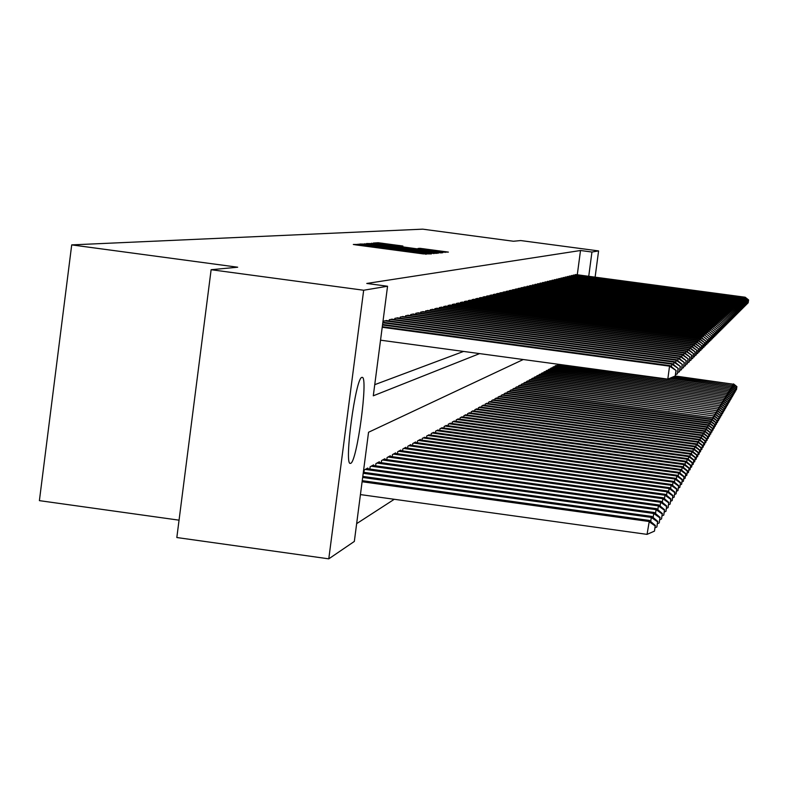 <?xml version="1.0" encoding="UTF-8"?>
<svg xmlns="http://www.w3.org/2000/svg" width="788" height="788" viewBox="0 0 788 788"><rect width="100%" height="100%" fill="white"/><g stroke="black" fill="none" stroke-linecap="round" stroke-linejoin="round"><path stroke-width="1.18" d="M361.062 244.447L353.32 244.467L356.58 244.989L423.205 253.894L431.42 253.913L361.062 244.447M350.709 463.314L350.315 463.403C343.854 465.087 355.664 377.324 361.879 377.403L362.194 377.363C368.479 376.428 357.053 461.886 350.709 463.314M402.885 246.033L378.151 242.734L373.187 243.078L440.265 252.121L448.392 252.101L419.906 248.309L417.975 248.486L440.364 251.766L429.854 250.604L379.402 243.659L402.885 246.033M577.289 274.766L580.51 250.505L366.784 283.453L387.558 286.241L373.295 395.803L479.616 353.605M580.51 250.505L591.946 252.032L598.594 250.919L595.117 277.149M523.262 359.525L368.548 432.257L354.334 541.435L328.783 558.84L176.827 537.534L211.125 269.713L237.69 267.211L71.708 244.891L422.713 229.16L513.412 241.246L520.73 240.557L598.594 250.919M211.125 269.713L363.672 290.24L387.558 286.241M368.942 244.103L359.653 244.024L362.874 244.536L428.642 253.332L437.143 253.303L368.942 244.103L368.853 244.851M366.548 243.541L375.6 243.63L439.625 252.19L442.846 252.692L440.994 252.899L405.554 248.634L438.414 253.165L366.519 243.541M71.708 244.891L39.4 500.636L179.053 520.169M574.068 275.071L572.846 275.652M570.079 276.046L568.828 276.637M565.981 277.041L564.681 277.662M561.745 278.065L560.406 278.706M557.382 279.129L556.003 279.789M552.88 280.223L551.462 280.902M548.231 281.355L546.764 282.055M543.434 282.518L541.917 283.247M538.47 283.729L536.904 284.478M533.348 284.98L531.723 285.749M528.039 286.271L526.354 287.068M522.543 287.6L520.888 287.827L520.799 288.438M516.859 288.989L515.135 289.226L515.047 289.846M510.959 290.427L509.176 290.664L509.087 291.314M504.842 291.915L502.99 292.171L502.902 292.841M498.499 293.461L496.568 293.717L496.479 294.416M491.899 295.067L489.9 295.333L489.811 296.061M485.053 296.731L482.975 297.017L482.877 297.775M477.922 298.465L475.765 298.76L475.656 299.548M470.505 300.267L468.249 300.583L468.141 301.4M462.773 302.159L460.428 302.474L460.32 303.331M454.715 304.119L452.273 304.454L452.154 305.34M446.313 306.168L443.752 306.512L443.624 307.448M437.527 308.305L434.848 308.669L434.72 309.645M428.337 310.541L425.54 310.925L425.412 311.95M418.724 312.885L415.798 313.289L415.66 314.353M408.647 315.338L405.584 315.761L405.436 316.884M398.088 317.919L394.857 318.352L394.709 319.534M386.987 320.618L383.598 321.08L383.441 322.322M374.743 384.672L463.571 351.428M392.601 319.248L389.302 319.701L389.144 320.913M403.436 316.609L400.284 317.042L400.137 318.194M413.749 314.097L410.745 314.51L410.607 315.604M423.589 311.703L420.723 312.087L420.585 313.141M432.986 309.408L430.248 309.782L430.12 310.787M441.969 307.221L439.349 307.576L439.221 308.532M450.559 305.133L448.057 305.468L447.939 306.384M458.793 303.124L456.39 303.449L456.282 304.326M466.683 301.203L464.378 301.518L464.27 302.356M474.248 299.361L472.042 299.657L471.943 300.464M481.517 297.588L479.399 297.884L479.301 298.652M488.511 295.884L486.472 296.17L486.373 296.909M495.228 294.249L493.268 294.525L493.18 295.234M501.7 292.673L499.809 292.939L499.72 293.619M507.925 291.166L506.113 291.412L506.024 292.072M513.934 289.698L512.18 289.935L512.092 290.575M519.725 288.29L518.031 288.526L517.952 289.137M525.32 286.93L523.685 287.157L523.606 287.748M530.718 285.62L529.063 286.408M535.929 284.35L534.333 285.108M540.972 283.119L539.425 283.857M545.857 281.937L544.36 282.646M550.576 280.784L549.128 281.474M555.146 279.671L553.747 280.341M559.578 278.597L558.219 279.238M563.883 277.553L562.563 278.174M568.05 276.539L566.769 277.149M572.088 275.554L570.847 276.145M576.008 274.598L574.807 275.17M328.783 558.84L363.672 290.24M356.649 523.646L394.276 499.287M588.735 276.302L591.946 252.032M558.2 364.263L557.047 365.652M556.269 365.543L555.008 365.996L554.9 366.834M554.112 366.725L552.831 367.178L552.723 368.026M551.925 367.917L550.625 368.38L550.516 369.247M549.699 369.129L548.389 369.611L548.271 370.478M547.443 370.37L546.114 370.843L545.995 371.729M545.158 371.621L543.799 372.103L543.681 373.01M542.824 372.891L541.455 373.384L541.326 374.3M540.46 374.182L539.061 374.684L538.943 375.62M538.056 375.502L536.638 376.014L536.51 376.959M535.623 376.831L534.175 377.353L534.047 378.319M533.141 378.191L531.673 378.723L531.545 379.698M530.62 379.57L529.122 380.111L528.994 381.096M528.058 380.968L526.542 381.52L526.404 382.525M525.448 382.397L523.902 382.948L523.774 383.973M522.799 383.845L521.232 384.406L521.095 385.45M520.11 385.322L518.504 385.893L518.366 386.957M517.361 386.819L515.736 387.401L515.598 388.484M514.574 388.346L512.929 388.937L512.781 390.04M511.737 389.893L510.063 390.503L509.915 391.616M508.851 391.478L507.147 392.089L506.989 393.232M505.916 393.084L504.172 393.704L504.024 394.867M502.921 394.719L501.148 395.359L501.001 396.531M499.878 396.384L498.075 397.034L497.918 398.236M496.785 398.078L494.943 398.738L494.785 399.959M493.623 399.802L491.751 400.481L491.594 401.722M490.412 401.565L488.501 402.254L488.333 403.525M487.132 403.358L485.191 404.057L485.024 405.347M483.802 405.18L481.823 405.899L481.645 407.209M480.394 407.041L478.375 407.77L478.198 409.11M476.927 408.942L474.878 409.681L474.691 411.05M473.401 410.873L471.303 411.631L471.116 413.03M469.796 412.843L467.658 413.611L467.471 415.04M466.122 414.852L463.935 415.64L463.748 417.098M462.369 416.911L460.143 417.709L459.956 419.196M458.547 418.999L456.282 419.817L456.075 421.334M454.646 421.137L452.332 421.974L452.125 423.52M450.667 423.314L448.293 424.171L448.086 425.747M446.599 425.54L444.186 426.406L443.969 428.022M442.442 427.815L439.98 428.702L439.763 430.346M438.207 430.14L435.685 431.046L435.469 432.72M433.873 432.504L431.302 433.43L431.075 435.153M429.45 434.927L426.82 435.872L426.584 437.635M424.929 437.409L422.24 438.374L422.004 440.167M420.299 439.94L420.378 439.389L417.551 440.925L417.315 442.767M415.571 442.531L415.65 441.96L412.764 443.536L412.518 445.417M410.735 445.171L410.814 444.599L407.859 446.205L407.613 448.136M405.79 447.88L405.869 447.298L402.845 448.943L402.589 450.913M400.728 450.657L400.806 450.056L397.713 451.741L397.457 453.76M395.546 453.494L395.635 452.873L392.463 454.607L392.197 456.666M390.247 456.4L390.326 455.769L387.085 457.532L386.809 459.65M384.81 459.374L384.899 458.724L381.579 460.537L381.293 462.704M379.245 462.428L379.333 461.758L375.925 463.62L375.64 465.836M373.542 465.55L373.63 464.871L370.143 466.772L369.848 469.047M367.701 468.752L367.789 468.052L364.214 470.003L363.908 472.337M365.268 244.664L428.603 252.978L365.248 244.674M383.786 245.334L401.919 247.846L383.786 245.334M360.431 494.588L647.056 534.372L649.41 520.435L362.244 480.66M362.106 481.744L648.78 521.459L655.183 525.951L654.483 531.112L655.183 525.951M649.41 520.435L655.419 525.537M654.483 531.112L647.056 534.372M380.535 340.18L667.81 379.117L669.544 366.154L382.21 327.276M675.937 370.803L675.247 375.984L676.153 370.587L669.544 366.154L670.105 365.642L382.288 326.705M667.81 379.117L675.247 375.984M676.153 370.587L670.105 365.642M362.657 477.459L651.272 517.411L651.883 516.426L362.795 476.405M650.721 521.548L651.272 517.411L657.586 521.853L656.896 526.955L657.586 521.853M651.883 516.426L657.822 521.449M656.896 526.955L655.133 527.724M363.199 473.293L653.695 513.48L654.286 512.505L363.337 472.258M653.154 517.499L653.695 513.48L659.92 517.864L659.251 522.897L659.92 517.864M654.286 512.505L660.157 517.47M659.251 522.897L657.527 523.656M671.425 366.716L671.77 364.125L382.505 325.011M678.074 368.715L677.394 373.827L678.291 368.508L671.77 364.125L672.312 363.632L382.584 324.449M675.621 374.576L677.394 373.827M678.291 368.508L672.312 363.632M673.592 364.677L673.937 362.155L382.801 322.794M680.162 366.686L679.483 371.729L680.369 366.479L673.937 362.155L674.469 361.672L382.869 322.243M677.759 372.458L679.483 371.729M680.369 366.479L674.469 361.672M365.258 469.431L656.059 509.639L656.64 508.693L366.745 468.624M655.537 513.559L656.059 509.639L662.206 513.973L661.546 518.947L662.206 513.973M656.64 508.693L662.432 513.589M661.546 518.947L659.861 519.676M371.168 466.21L658.364 505.896L658.926 504.98L372.616 465.422M657.852 509.718L658.364 505.896L664.432 510.181L663.782 515.086L664.432 510.181M658.926 504.98L664.648 509.806M663.782 515.086L662.137 515.805M675.72 362.687L676.045 360.234L384.603 320.844M682.191 364.706L681.521 369.69L682.388 364.509L676.045 360.234L676.567 359.752L386.041 320.489M679.837 370.399L681.521 369.69M682.388 364.509L676.567 359.752M677.788 360.746L678.104 358.353L390.287 319.465M684.171 362.776L683.511 367.691L684.368 362.579L678.104 358.353L678.616 357.89L391.675 319.13M681.866 368.39L683.511 367.691M684.368 362.579L678.616 357.89M376.93 463.068L660.61 502.251L661.162 501.355L378.348 462.3M660.108 505.975L660.61 502.251L666.609 506.487L665.958 511.333L666.609 506.487M661.162 501.355L666.815 506.123M665.958 511.333L664.353 512.033M679.798 358.855L680.113 356.521L395.822 318.125M686.102 360.884L685.452 365.75L686.289 360.707L680.113 356.521L680.605 356.077L397.182 317.791M683.846 366.42L685.452 365.75M686.289 360.707L680.605 356.077M382.544 460.005L662.806 498.686L663.348 497.809L383.933 459.256M662.314 502.32L662.806 498.686L668.726 502.872L668.086 507.659L668.726 502.872M663.348 497.809L668.933 502.517M668.086 507.659L666.52 508.339M681.768 357.013L682.073 354.738L401.22 316.815M687.983 359.052L687.343 363.849L688.17 358.875L682.073 354.738L682.556 354.295L402.55 316.49M685.777 364.509L687.343 363.849M688.17 358.875L682.556 354.295M388.031 457.02L664.944 495.219L665.466 494.362L389.39 456.282M664.471 498.765L664.944 495.219L670.785 499.356L670.155 504.084L670.785 499.356M665.466 494.362L670.992 499.011M670.155 504.084L668.638 504.744M683.688 355.221L683.984 352.994L406.49 315.535M689.825 357.26L689.185 362.007L690.002 357.082L683.984 352.994L684.457 352.571L407.79 315.22M687.668 362.647L689.185 362.007M690.002 357.082L684.457 352.571M393.389 454.095L667.032 491.82L667.544 490.993L394.709 453.376M666.569 495.288L667.032 491.82L672.804 495.918L672.184 500.587L672.804 495.918M667.544 490.993L673.011 495.573M672.184 500.587L670.696 501.237M685.56 353.467L685.846 351.3L411.641 314.294M691.618 355.506L690.987 360.195L691.795 355.339L685.846 351.3L686.309 350.877L412.912 313.988M689.5 360.825L690.987 360.195M691.795 355.339L686.309 350.877M398.62 451.248L669.071 488.511L669.573 487.693L399.91 450.539M668.618 491.889L669.071 488.511L674.774 492.559L674.164 497.179L674.774 492.559M669.573 487.693L674.971 492.224M674.164 497.179L672.706 497.809M687.382 351.753L687.668 349.636L416.665 313.072M693.371 353.802L692.75 358.432L693.538 353.635L687.668 349.636L688.121 349.222L417.906 312.777M691.293 359.042L692.75 358.432M693.538 353.635L688.121 349.222M403.732 448.461L671.061 485.28L671.553 484.482L404.993 447.771M670.627 488.58L671.061 485.28L676.705 489.279L676.094 493.849L676.705 489.279M671.553 484.482L676.892 488.954M676.094 493.849L674.676 494.46M689.175 350.079L689.451 348.01L421.58 311.89M695.075 352.128L694.464 356.708L695.252 351.97L689.451 348.01L689.884 347.616L422.782 311.595M693.046 357.309L694.464 356.708M695.252 351.97L689.884 347.616M408.726 445.742L673.011 482.118L673.494 481.34L409.957 445.062M672.578 485.339L673.011 482.118L678.586 486.078L677.975 490.589L678.586 486.078M673.494 481.34L678.773 485.763M677.975 490.589L676.596 491.19M690.918 348.454L691.184 346.424L426.377 310.728M696.75 350.502L696.149 355.024L696.917 350.345L691.184 346.424L691.618 346.04L427.559 310.433M694.76 355.615L696.149 355.024M696.917 350.345L691.618 346.04M413.611 443.073L674.912 479.025L675.385 478.267L414.813 442.423M674.489 482.177L674.912 479.025L680.418 482.945L679.827 487.408L680.418 482.945M675.385 478.267L680.605 482.64M679.827 487.408L678.468 487.999M692.622 346.858L692.888 344.878L431.066 309.586M698.385 348.907L697.784 353.379L698.542 348.749L692.888 344.878L693.302 344.504L432.218 309.31M696.434 353.95L697.784 353.379M698.542 348.749L693.302 344.504M418.379 440.472L676.774 476.011L677.237 475.262L419.551 439.832M676.36 479.084L676.774 476.011L682.221 479.882L681.63 484.295L682.221 479.882M677.237 475.262L682.398 479.587M681.63 484.295L680.3 484.866M694.287 345.292L694.543 343.371L435.646 308.482M699.98 347.35L699.389 351.773L700.138 347.193L694.543 343.371L694.957 342.997L436.779 308.206M698.07 352.334L699.389 351.773M700.138 347.193L694.957 342.997M423.048 437.931L678.596 473.056L679.039 472.327L424.2 437.31M678.192 476.07L678.596 473.056L683.974 476.898L683.393 481.251L683.974 476.898M679.039 472.327L684.151 476.602M683.393 481.251L682.093 481.813M695.912 343.775L696.168 341.884L440.128 307.389M701.547 345.824L700.956 350.207L701.694 345.676L696.168 341.884L696.572 341.519L441.231 307.123M699.665 350.749L700.956 350.207M701.694 345.676L696.572 341.519M427.608 435.449L680.369 470.17L680.812 469.461L428.731 434.828M679.975 473.115L680.369 470.17L685.688 473.962L685.117 478.277L685.688 473.962M680.812 469.461L685.865 473.677M685.117 478.277L683.846 478.828M697.508 342.288L697.754 340.436L444.511 306.335M703.073 344.336L702.492 348.66L703.221 344.189L697.754 340.436L698.148 340.081L445.594 306.069M701.221 349.192L702.492 348.66M703.221 344.189L698.148 340.081M432.07 433.006L682.112 467.343L682.536 466.654L433.173 432.415M681.728 470.219L682.112 467.343L687.372 471.106L686.801 475.371L687.372 471.106M682.536 466.654L687.54 470.82M686.801 475.371L685.56 475.903M699.064 340.83L699.311 339.027L448.796 305.291M704.561 342.879L703.989 347.163L704.708 342.741L699.311 339.027L699.695 338.673L449.859 305.035M702.758 347.685L703.989 347.163M704.708 342.741L699.695 338.673M436.444 430.632L683.817 464.585L684.23 463.905L437.517 430.041M683.432 467.402L683.817 464.585L689.017 468.299L688.446 472.524L689.017 468.299M684.23 463.905L689.175 468.023M688.446 472.524L687.235 473.046M700.591 339.401L700.827 337.638L453.001 304.276M706.028 341.45L705.457 345.686L706.176 341.312L700.827 337.638L701.202 337.294L454.036 304.02M704.245 346.198L705.457 345.686M706.176 341.312L701.202 337.294M440.719 428.298L685.481 461.876L685.885 461.216L441.772 427.726M685.107 464.634L685.481 461.876L690.623 465.56L690.061 469.737L690.623 465.56M685.885 461.216L690.78 465.284M690.061 469.737L688.879 470.249M702.088 338.013L702.315 336.279L457.109 303.281M707.457 340.061L706.895 344.248L707.594 339.923L702.679 335.954L458.114 303.035M705.713 344.75L706.895 344.248M707.594 339.923L702.679 335.954M444.905 426.012L687.106 459.237L687.51 458.577L445.939 425.451M686.752 461.926L687.106 459.237L692.199 462.871L691.647 467.008L692.199 462.871M687.51 458.577L692.356 462.605M691.647 467.008L690.485 467.511M703.546 336.643L703.773 334.959L461.128 302.306M708.855 338.692L708.304 342.839L708.993 338.554L704.127 334.634L462.123 302.07M707.141 343.322L708.304 342.839M708.993 338.554L704.127 334.634M449.012 423.777L688.702 456.636L689.096 455.996L450.017 423.225M688.348 459.276L688.702 456.636L693.745 460.241L693.194 464.339L693.745 460.241M689.096 455.996L693.893 459.985M693.194 464.339L692.061 464.831M704.974 335.314L705.191 333.659L465.068 301.351M710.234 337.353L709.683 341.46L710.362 337.225L705.546 333.334L466.033 301.114M708.54 341.933L709.683 341.46M710.362 337.225L705.546 333.334M453.021 421.59L690.268 454.105L690.652 453.474L454.016 421.048M689.924 456.685L690.268 454.105L695.252 457.67L694.711 461.719L695.252 457.67M690.652 453.474L695.4 457.414M694.711 461.719L693.598 462.201M706.373 334.004L706.59 332.388L468.919 300.415M711.574 336.043L711.032 340.111L711.702 335.915L706.935 332.073L469.875 300.189M709.919 340.574L711.032 340.111M711.702 335.915L706.935 332.073M456.961 419.443L691.805 451.613L692.179 451.002L457.926 418.921M691.46 454.144L691.805 451.613L696.73 455.149L696.198 459.158L696.73 455.149M692.179 451.002L696.878 454.903M696.198 459.158L695.105 459.631M707.742 332.723L707.959 331.137L472.701 299.499M712.884 334.762L712.352 338.781L713.022 334.634L708.294 330.832L473.637 299.273M711.259 339.244L712.352 338.781M713.022 334.634L708.294 330.832M460.813 417.344L693.302 449.18L693.676 448.579L461.768 416.822M692.967 451.652L693.302 449.18L698.188 452.676L697.656 456.646L698.188 452.676M693.676 448.579L698.326 452.43M697.656 456.646L696.582 457.109M709.092 331.472L709.298 329.916L476.405 298.603M714.174 333.511L713.642 337.481L714.302 333.383L709.633 329.62L477.321 298.386M712.579 337.934L713.642 337.481M714.302 333.383L709.633 329.62M464.595 415.286L694.77 446.786L695.134 446.195L465.531 414.774M694.445 449.219L694.77 446.786L699.606 450.253L699.084 454.184L699.606 450.253M695.134 446.195L699.744 450.017M699.084 454.184L698.03 454.637M710.412 330.241L710.609 328.724L480.03 297.726M715.445 332.27L714.913 336.21L715.563 332.152L710.934 328.429L480.926 297.509M713.869 336.653L714.913 336.21M715.563 332.152L710.934 328.429M468.299 413.267L696.218 444.452L696.572 443.871L469.215 412.764M695.893 446.826L696.218 444.452L700.995 447.88L700.473 451.77L700.995 447.88M696.572 443.871L701.133 447.653M700.473 451.77L699.448 452.214M711.702 329.039L711.899 327.552L483.586 296.869M716.676 331.068L716.154 334.969L716.804 330.95L712.214 327.256L484.472 296.652M715.13 335.392L716.154 334.969M716.804 330.95L712.214 327.256M471.933 411.287L697.626 442.157L697.981 441.585L472.83 410.794M697.321 444.491L697.626 442.157L702.364 445.555L701.852 449.406L702.364 445.555M697.981 441.585L702.502 445.328M701.852 449.406L700.847 449.84M712.963 327.857L713.16 326.399L487.073 296.022M717.888 329.886L717.375 333.748L718.016 329.768L713.475 326.114L487.939 295.815M716.371 334.161L717.375 333.748M718.016 329.768L713.475 326.114M475.489 409.346L699.015 439.901L699.36 439.349L476.376 408.864M698.71 442.186L699.015 439.901L703.704 443.28L703.192 447.091L703.704 443.28M699.36 439.349L703.842 443.053M703.192 447.091L702.207 447.515M714.204 326.705L714.401 325.267L490.5 295.195M719.08 328.724L718.567 332.546L719.198 328.606L714.706 324.991L491.338 294.988M717.582 332.96L718.567 332.546M719.198 328.606L714.706 324.991M478.986 407.435L700.374 437.695L700.709 437.153L479.853 406.972M700.079 439.94L700.374 437.695L705.014 441.034L704.511 444.816L705.014 441.034M700.709 437.153L705.152 440.817M704.511 444.816L703.546 445.23M715.425 325.572L715.612 324.163L493.849 294.377M720.252 327.581L719.74 331.374L720.37 327.473L715.908 323.888L494.677 294.18M718.774 331.778L719.74 331.374M720.37 327.473L715.908 323.888M482.414 405.574L701.704 435.528L702.039 434.996L483.261 405.111M701.409 437.734L701.704 435.528L706.304 438.837L705.802 442.58L706.304 438.837M702.039 434.996L706.432 438.62M705.802 442.58L704.856 442.994M716.617 324.459L716.804 323.08L497.139 293.579M721.394 326.468L720.892 330.221L721.513 326.36L717.09 322.814L497.957 293.382M719.946 330.615L720.892 330.221M721.513 326.36L717.09 322.814M485.772 403.742L703.014 433.41L703.339 432.878L486.61 403.289M702.729 435.567L703.014 433.41L707.575 436.69L707.072 440.394L707.575 436.69M703.339 432.878L707.693 436.473M707.072 440.394L706.146 440.797M717.789 323.366L717.966 322.016L500.37 292.801M722.517 325.375L722.015 329.089L722.626 325.267L718.252 321.75L501.168 292.604M721.089 329.473L722.015 329.089M722.626 325.267L718.252 321.75M489.072 401.939L704.305 431.322L704.62 430.809L489.89 401.496M704.019 433.439L704.305 431.322L708.816 434.572L708.313 438.246L708.816 434.572M704.62 430.809L708.934 434.365M708.313 438.246L707.407 438.64M718.932 322.302L719.109 320.972L503.542 292.033M723.62 324.301L723.128 327.975L723.729 324.193L719.395 320.716L504.32 291.846M722.212 328.36L723.128 327.975M723.729 324.193L719.395 320.716M492.313 400.176L705.565 429.273L705.871 428.771L493.121 399.733M705.28 431.351L705.565 429.273L710.027 432.504L709.545 436.138L710.027 432.504M705.871 428.771L710.146 432.297M709.545 436.138L708.648 436.522M720.065 321.248L720.242 319.948L506.654 291.274M724.704 323.238L724.211 326.892L724.812 323.139L720.518 319.692L507.423 291.097M723.315 327.266L724.211 326.892M724.812 323.139L720.518 319.692M495.494 398.442L706.797 427.273L707.102 426.771L496.282 398.009M706.521 429.312L706.797 427.273L711.219 430.465L710.737 434.07L711.219 430.465M707.102 426.771L711.347 430.258M710.737 434.07L709.86 434.444M721.168 320.214L721.345 318.943L509.698 290.536M725.768 322.203L725.275 325.818L725.866 322.105L721.611 318.687L510.457 290.358M724.399 326.183L725.275 325.818M725.866 322.105L721.611 318.687M498.617 396.738L708.008 425.293L708.313 424.811L499.395 396.315M707.742 427.303L708.008 425.293L712.401 428.465L711.919 432.031L712.401 428.465M708.313 424.811L712.51 428.268M711.919 432.031L711.052 432.405M722.261 319.209L722.429 317.948L512.702 289.817M726.812 321.189L726.329 324.764L726.91 321.09L722.695 317.712L513.441 289.629M725.462 325.129L726.329 324.764M726.91 321.09L722.695 317.712M501.69 395.064L709.21 423.363L709.495 422.88L502.439 394.65M708.944 425.323L709.21 423.363L713.554 426.505L713.071 430.041L713.554 426.505M709.495 422.88L713.662 426.308M713.071 430.041L712.224 430.406M723.325 318.214L723.492 316.983L515.648 289.097M727.836 320.194L727.354 323.74L727.935 320.095L723.748 316.737L516.376 288.92M726.506 324.095L727.354 323.74M727.935 320.095L723.748 316.737M504.694 393.419L710.372 421.462L710.668 420.989L505.443 393.015M710.116 423.392L710.372 421.462L714.686 424.574L714.214 428.081L714.686 424.574M710.668 420.989L714.795 424.377M714.214 428.081L713.376 428.436M724.369 317.239L724.536 316.027L518.534 288.398M728.841 319.209L728.368 322.725L728.939 319.11L724.793 315.791L519.253 288.231M727.531 323.07L728.368 322.725M728.939 319.11L724.793 315.791M507.659 391.813L711.525 419.59L711.81 419.127L508.388 391.409M711.269 421.491L711.525 419.59L715.79 422.673L715.327 426.15L715.79 422.673M711.81 419.127L715.908 422.486M715.327 426.15L714.509 426.505M725.403 316.284L725.561 315.092L521.38 287.709M729.826 318.244L729.353 321.731L729.924 318.155L725.817 314.865L522.08 287.541M728.536 322.075L729.353 321.731M729.924 318.155L725.817 314.865M510.565 390.227L712.657 417.758L511.284 389.833M712.411 419.62L712.657 417.758L716.883 420.812L716.42 424.259L716.883 420.812M712.933 417.305L716.991 420.634M716.42 424.259L715.622 424.604M726.418 315.338L726.566 314.176L524.168 287.039M730.791 317.298L730.328 320.755L730.89 317.209L726.822 313.949L524.857 286.871M729.53 321.09L730.328 320.755M730.89 317.209L726.822 313.949M513.421 388.671L713.77 415.956L514.131 388.287M713.524 417.778L713.77 415.956L717.957 418.989L717.504 422.407L717.957 418.989M714.046 415.503L718.065 418.802M717.504 422.407L716.716 422.742M727.403 314.412L727.56 313.269L526.906 286.369M731.747 316.372L731.294 319.79L731.845 316.274L727.807 313.043L527.586 286.211M730.496 320.125L731.294 319.79M731.845 316.274L727.807 313.043M516.229 387.135L714.864 414.183L516.918 386.76M714.617 415.975L714.864 414.183L719.011 417.187L718.558 420.575L719.011 417.187M715.13 413.739L719.119 417.01M718.558 420.575L717.779 420.91M728.388 313.506L728.536 312.383L529.605 285.719M732.682 315.456L732.229 318.854L732.781 315.367L728.772 312.166L530.275 285.561M731.451 319.179L732.229 318.854M732.781 315.367L728.772 312.166M518.987 385.637L715.937 412.439L519.666 385.263M715.691 414.202L715.937 412.439L720.055 415.424L719.602 418.783L720.055 415.424M716.193 412.006L720.153 415.246M719.602 418.783L718.833 419.108M729.343 312.619L729.491 311.506L532.255 285.079M733.608 314.56L733.155 317.919L733.697 314.471L729.727 311.29L532.915 284.921M732.397 318.244L733.155 317.919M733.697 314.471L729.727 311.29M521.705 384.15L716.991 410.725L522.375 383.786M716.755 412.459L716.991 410.725L721.069 413.69L720.626 417.019L721.069 413.69M717.247 410.302L721.168 413.513M720.626 417.019L719.877 417.335M730.289 311.743L730.437 310.649L534.855 284.448M734.514 313.673L734.061 317.012L734.603 313.585L730.663 310.442L535.505 284.291M733.313 317.328L734.061 317.012M734.603 313.585L730.663 310.442M524.365 382.702L718.026 409.041L525.035 382.338M717.799 410.755L718.026 409.041L722.074 411.976L721.631 415.286L722.074 411.976M718.282 408.627L722.172 411.809M721.631 415.286L720.892 415.601M731.215 310.876L731.362 309.812L537.416 283.828M735.401 312.806L734.958 316.116L735.49 312.718L731.589 309.595L538.056 283.67M734.219 316.421L734.958 316.116M735.49 312.718L731.589 309.595M526.995 381.264L719.04 407.386L527.645 380.919M718.823 409.07L719.04 407.386L723.059 410.302L722.616 413.572L723.059 410.302M719.296 406.982L723.157 410.134M722.616 413.572L721.897 413.887M732.131 310.029L732.269 308.975L539.938 283.217M736.278 311.95L735.834 315.23L736.366 311.871L732.495 308.778L540.558 283.069M735.115 315.535L735.834 315.23M736.366 311.871L732.495 308.778M529.575 379.865L720.045 405.761L530.216 379.511M719.828 407.406L720.045 405.761L724.024 408.647L723.591 411.897L724.024 408.647M720.291 405.357L724.123 408.489M723.591 411.897L722.882 412.203M733.027 309.201L733.165 308.167L542.41 282.616M737.135 311.112L736.701 314.363L737.223 311.033L733.382 307.96L543.03 282.468M735.992 314.668L736.701 314.363M737.223 311.033L733.382 307.96M532.117 378.476L721.03 404.155L532.737 378.132M720.813 405.781L721.03 404.155L724.98 407.022L724.546 410.243L724.98 407.022M721.276 403.761L725.078 406.864M724.546 410.243L723.847 410.548M733.904 308.384L734.042 307.359L544.853 282.025M737.982 310.285L737.548 313.516L738.07 310.206L734.258 307.162L545.454 281.877M736.849 313.811L737.548 313.516M738.07 310.206L734.258 307.162M534.609 377.117L722.005 402.579L535.229 376.782M721.788 404.185L722.005 402.579L725.915 405.426L725.492 408.627L725.915 405.426M722.241 402.195L726.014 405.268M725.492 408.627L724.802 408.913M734.771 307.576L734.909 306.571L547.246 281.444M738.819 309.477L738.386 312.678L738.898 309.398L735.125 306.374L547.837 281.306M737.696 312.964L738.386 312.678M738.898 309.398L735.125 306.374M537.061 375.777L722.96 401.033L537.672 375.443M722.744 402.609L722.96 401.033L726.841 403.86L726.418 407.022L726.841 403.86M723.197 400.649L726.93 403.702M726.418 407.022L725.738 407.317M735.628 306.778L735.756 305.793L549.61 280.873M739.636 308.679L739.213 311.851L739.715 308.601L735.972 305.606L550.191 280.735M738.533 312.137L739.213 311.851M739.715 308.601L735.972 305.606M539.485 374.458L723.896 399.506L540.085 374.133M723.689 401.053L723.896 399.506L727.748 402.313L727.324 405.456L727.748 402.313M724.133 399.132L727.836 402.156M727.324 405.456L726.654 405.741M736.465 306L736.593 305.035L551.925 280.311M740.444 307.891L740.021 311.043L740.523 307.812L736.81 304.848L552.496 280.173M739.351 311.319L740.021 311.043M740.523 307.812L736.81 304.848M541.868 373.167L724.822 398.009L542.449 372.842M724.615 399.526L724.822 398.009L728.644 400.787L728.22 403.909L728.644 400.787M725.049 397.635L728.733 400.639M728.22 403.909L727.57 404.185M737.292 305.232L737.42 304.276L554.21 279.76M741.242 307.113L740.818 310.236L741.321 307.034L737.627 304.099L554.772 279.622M740.159 310.511L740.818 310.236M741.321 307.034L737.627 304.099M544.203 371.887L725.728 396.531L544.784 371.572M725.531 398.029L725.728 396.531L729.521 399.289L729.107 402.382L729.521 399.289M725.955 396.167L729.609 399.142M729.107 402.382L728.457 402.658M738.11 304.483L738.238 303.538L556.456 279.218M742.02 306.355L741.606 309.457L742.099 306.276L738.435 303.36L557.018 279.08M740.956 309.723L741.606 309.457M742.099 306.276L738.435 303.36M546.508 370.626L726.625 395.074L547.079 370.321M726.428 396.551L726.625 395.074L730.387 397.812L729.974 400.885L730.387 397.812M726.851 394.719L730.476 397.664M729.974 400.885L729.333 401.151M738.908 303.735L739.036 302.809L558.672 278.676M742.788 305.606L742.375 308.679L742.867 305.527L739.233 302.631L559.214 278.548M741.735 308.945L742.375 308.679M742.867 305.527L739.233 302.631M548.783 369.395L727.511 393.645L549.344 369.089M727.314 395.093L727.511 393.645L731.234 396.364L730.831 399.408L731.234 396.364M727.728 393.291L731.323 396.216M730.831 399.408L730.2 399.674M739.696 303.006L739.824 302.099L560.849 278.154M743.547 304.867L743.133 307.921L743.616 304.789L740.011 301.922L561.391 278.016M742.513 308.177L743.133 307.921M743.616 304.789L740.011 301.922M551.019 368.173L728.378 392.237L551.57 367.868M728.191 393.665L728.378 392.237L732.082 394.936L731.668 397.96L732.082 394.936M728.595 391.882L732.16 394.788M731.668 397.96L731.057 398.216M740.474 302.287L740.592 301.39L562.996 277.632M744.296 304.138L743.882 307.172L744.365 304.07L740.789 301.213L563.528 277.504M743.271 307.428L743.882 307.172M744.365 304.07L740.789 301.213M553.215 366.972L729.235 390.848L553.767 366.676M729.048 392.257L729.235 390.848L732.909 393.527L732.505 396.522L732.909 393.527M729.442 390.503L732.988 393.379M732.505 396.522L731.894 396.788M741.242 301.577L741.36 300.691L565.104 277.12M745.024 303.419L744.621 306.424L745.093 303.35L741.547 300.524L565.626 276.992M744.01 306.68L744.621 306.424M745.093 303.35L741.547 300.524M555.382 365.79L730.072 389.479L555.924 365.494M729.885 390.868L730.072 389.479L733.717 392.138L733.323 395.113L733.717 392.138M730.289 389.144L733.795 392M733.323 395.113L732.722 395.369M741.991 300.878L742.109 300.011L567.183 276.618M745.744 302.72L745.35 305.705L745.822 302.651L742.296 299.844L567.705 276.489M744.749 305.951L745.35 305.705M745.822 302.651L742.296 299.844M557.52 364.627L730.909 388.129L558.052 364.342M730.722 389.499L730.909 388.129L734.524 390.769L734.12 393.724L734.524 390.769M731.106 387.804L734.603 390.631M734.12 393.724L733.529 393.98M742.729 300.189L742.848 299.332L569.241 276.115M746.463 302.021L746.059 304.986L746.531 301.952L743.035 299.164L569.744 275.997M745.468 305.232L746.059 304.986M746.531 301.952L743.035 299.164M669.564 378.378L731.727 386.809L670.194 378.112M731.54 388.149L731.727 386.809L735.312 389.43L734.918 392.355L735.312 389.43M731.924 386.475L735.391 389.292M734.918 392.355L734.337 392.611M743.458 299.509L743.577 298.672L571.261 275.633M747.162 301.341L746.768 304.276L747.231 301.272L743.754 298.504L571.753 275.505M746.187 304.523L746.768 304.276M747.231 301.272L743.754 298.504M672.095 377.314L732.525 385.499L672.725 377.048M732.347 386.819L732.525 385.499L736.09 388.1L735.697 391.015L736.09 388.1M732.722 385.174L736.169 387.972M735.697 391.015L735.125 391.252M744.177 298.849L744.296 298.022L573.24 275.15M747.851 300.661L747.457 303.587L747.92 300.602L744.473 297.854L573.733 275.032M746.886 303.823L747.457 303.587M747.92 300.602L744.473 297.854M674.597 376.26L733.323 384.209L675.208 375.994M733.145 385.519L733.323 384.209L736.859 386.8L736.465 389.686L736.859 386.8M733.52 383.894L736.928 386.662M736.465 389.686L735.903 389.922M744.887 298.189L745.005 297.371L575.201 274.677M748.531 300.001L748.147 302.897L748.6 299.933L745.172 297.214L575.693 274.559M747.576 303.134L748.147 302.897M748.6 299.933L745.172 297.214M358.048 245.186L358.185 244.122M426.141 254.258L426.278 253.224M392.069 249.737L392.207 248.673M372.921 247.176L373.01 246.526M378.437 247.915L378.516 247.265M391.508 249.658L391.626 248.722M396.64 250.348L396.758 249.471M407.12 251.746L407.199 251.096M412.636 252.485L412.715 251.835M425.628 254.199L425.747 253.283M433.764 253.657L433.883 252.781M364.755 244.792L364.903 243.659M371.483 244.29L371.621 243.187M375.512 244.329L375.6 243.63M439.546 252.771L439.625 252.19M401.919 247.846L401.85 248.348L401.9 247.846M419.846 248.801L419.906 248.309M423.717 249.333L423.796 248.742M445.102 252.456L445.21 251.599M378.013 243.807L378.151 242.734M381.983 243.847L382.072 243.167M399.693 246.092L399.772 245.531M362.49 245.777L362.608 244.881M396.571 250.338L396.689 249.441"/></g></svg>
